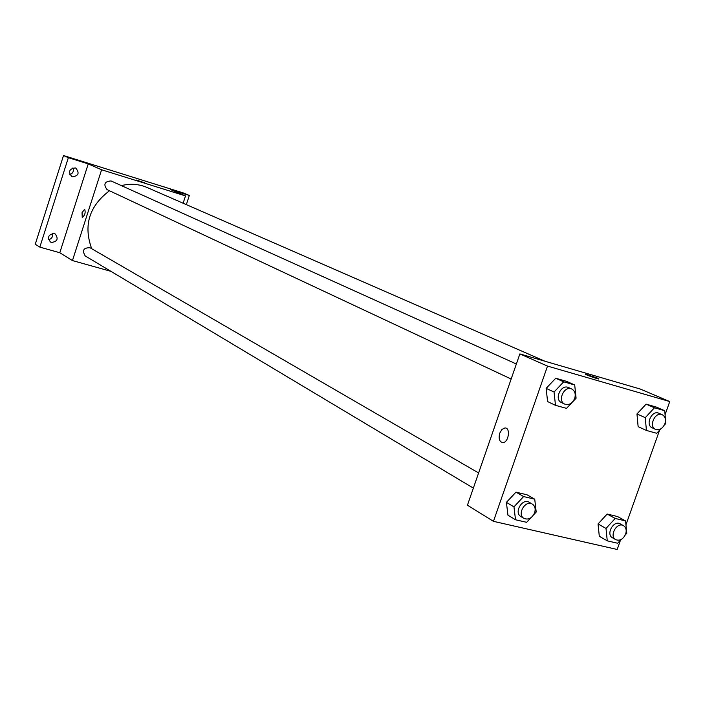<?xml version="1.0" encoding="UTF-8"?>
<svg xmlns="http://www.w3.org/2000/svg" width="705" height="705" viewBox="0 0 705 705"><rect width="100%" height="100%" fill="white"/><g stroke="black" fill="none" stroke-linecap="round" stroke-linejoin="round"><path stroke-width="1.06" d="M48.61 239.726C51.791 238.783 53.06 236.695 52.417 233.461M69.821 174.629C72.976 173.359 74.016 171.103 72.95 167.86M110.985 271.355L72.456 260.568L59.802 252.734L39.833 247.12L35.25 244.23L63.52 155.532L183.697 193.073L189.337 195.452L186.34 204.626M39.833 247.12L68.359 157.682L63.52 155.532M68.359 157.682L88.248 163.895L101.599 169.773L185.503 195.919L170.716 189.636L189.337 195.452M136.197 180.004L144.375 182.71M54.303 233.575L55.281 233.998C58.63 238.801 57.361 241.621 51.465 242.458L50.416 242C47.129 237.18 48.425 234.377 54.303 233.575M75.276 167.922L75.787 168.116C79.7 172.945 78.581 175.862 72.421 176.867L71.848 176.647C67.997 171.791 69.143 168.883 75.276 167.922M59.802 252.734L88.248 163.895M544.903 361.216L147.089 187.486C138.911 183.996 130.346 183.379 121.392 185.618M109.504 190.764C89.165 206.124 83.234 225.45 91.721 248.724M72.456 260.568L101.599 169.773M185.503 195.919L183.124 203.225M478.607 472.958L90.064 247.763C83.56 247.614 81.939 250.337 85.208 255.941L473.355 488.116M516.36 364L111.029 180.938C104.516 181.441 103.194 184.34 107.063 189.619L511.16 379.017M82.044 212.672L84.626 209.218C85.772 212.416 84.988 215.21 82.256 217.589L82.044 212.672L84.626 209.218C85.772 212.416 84.988 215.21 82.256 217.598L82.053 212.672M620.506 540.127L617.183 549.468L493.456 521.33L467.433 505.212L519.858 353.91L640.263 389.037L669.75 401.559L665.079 414.716M493.456 521.33L547.512 366.089L519.858 353.91M547.512 366.089L669.75 401.559M585.353 374.179L597.928 378.224L598.818 379.026C595.381 378.409 581.951 373.368 585.961 374.196L598.818 379.026M530.865 517.787L526.644 522.317L515.514 519.761L507.952 515.188L506.401 502.365L515.99 492.143L527.049 494.804L515.99 492.143L506.401 502.365L513.971 506.851L523.621 496.549L534.734 499.211L536.205 512.068L533.694 514.756M660.797 428.887L656.707 433.293L646.423 430.447L638.131 426.648L636.967 413.95L646.106 404.141L656.337 407.076L646.106 404.141L636.967 413.95L645.26 417.668L654.46 407.781L664.727 410.724L665.828 423.449L664.286 425.115M659.572 430.209L625.943 524.82M572.169 402.379L566.52 408.371L555.487 405.322L547.591 401.577L546.137 388.367L555.725 378.25L566.688 381.387L555.725 378.25L546.137 388.367L554.051 392.015L563.7 381.819L574.707 384.974L576.091 398.219L572.76 401.744M621.017 539.563L617.65 543.238L607.261 540.85L599.303 536.285L598.043 523.947L607.181 514.042L617.501 516.527L607.181 514.042L598.043 523.947L606.009 528.433L615.201 518.457L625.573 520.933L626.763 533.306L625.353 534.839M499.748 433.143L501.951 429.433L504.886 427.97C510.817 427.45 508.71 442.678 502.841 442.617C499.422 441.894 498.391 438.739 499.748 433.143L501.96 429.433L504.886 427.97C510.817 427.45 508.71 442.678 502.85 442.617C499.422 441.894 498.391 438.739 499.748 433.143M607.261 540.85L606.009 528.433M623.502 525.674L620.25 523.877C613.658 519.788 605.595 534.355 612.53 537.836L615.756 539.669C619.889 541.114 623.185 539.254 625.652 534.09C626.798 530.23 626.084 527.428 623.502 525.674C616.901 521.577 608.812 536.179 615.756 539.669M615.201 518.457L607.181 514.042M625.573 520.933L617.501 516.527M599.303 536.285L598.043 523.947M515.514 519.761L513.971 506.851M532.328 504.093L529.235 502.304C522.264 497.783 513.619 512.676 520.942 516.58L524.009 518.422C528.477 520.087 532.019 518.21 534.628 512.782C535.774 508.86 535.007 505.961 532.328 504.093C525.348 499.572 516.668 514.509 524.009 518.422M523.621 496.549L515.99 492.143M534.734 499.211L527.049 494.804M507.952 515.188L506.401 502.365M646.423 430.447L645.26 417.668M662.251 414.725L658.867 413.245C651.852 409.737 644.925 424.983 652.231 427.856L655.588 429.38C659.554 430.482 662.647 428.596 664.894 423.74C666.11 419.457 665.229 416.452 662.251 414.725C655.218 411.209 648.274 426.499 655.588 429.38M654.46 407.781L646.106 404.141M664.727 410.724L656.337 407.076M638.131 426.648L636.967 413.95M555.487 405.322L554.051 392.015M571.799 389.037L568.574 387.574C561.092 383.749 553.786 399.453 561.559 402.643L564.767 404.141C569.041 405.393 572.345 403.48 574.69 398.395C575.923 393.998 574.954 390.878 571.799 389.037C564.308 385.194 556.976 400.951 564.767 404.141M563.7 381.819L555.725 378.25M574.707 384.974L566.688 381.387M547.591 401.577L546.137 388.367"/></g></svg>
